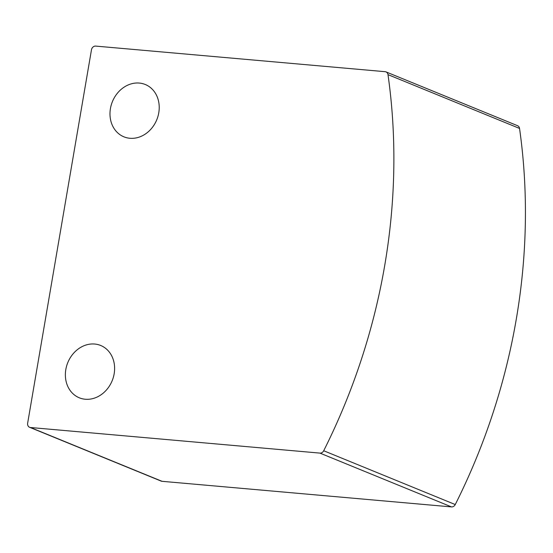 <?xml version="1.0" encoding="UTF-8"?>
<svg xmlns="http://www.w3.org/2000/svg" width="553" height="553" viewBox="0 0 553 553"><rect width="100%" height="100%" fill="white"/><g stroke="black" fill="none" stroke-linecap="round" stroke-linejoin="round"><path stroke-width="0.83" d="M95.676 46.093L385.144 71.69A4.113 3.484 112.2 0 1 386.008 71.904A4.113 3.484 112.2 0 1 387.992 74.634A565.187 479.306 112.2 0 1 323.705 450.75A4.113 3.484 112.2 0 1 319.945 453.107L30.477 427.51A4.113 3.484 112.2 0 1 29.613 427.296A4.113 3.484 112.2 0 1 27.65 423.183L91.473 49.798A4.113 3.484 112.2 0 1 95.676 46.093M386.008 71.904L517.56 125.704A4.113 3.484 112.2 0 1 519.543 128.434A565.187 479.306 112.2 0 1 455.257 504.55A4.113 3.484 112.2 0 1 451.497 506.907L162.029 481.31A4.113 3.484 112.2 0 1 161.158 481.096L29.613 427.296M94.708 344.035A28.258 23.966 -67.8 0 0 66.623 365.989A28.258 23.966 -67.8 0 0 79.293 397.794A28.258 23.966 -67.8 0 0 112.176 380.706A28.258 23.966 -67.8 0 0 100.687 345.48A28.258 23.966 -67.8 0 0 94.708 344.035M139.321 83.068A28.258 23.966 -67.8 0 0 111.236 105.022A28.258 23.966 -67.8 0 0 123.907 136.826A28.258 23.966 -67.8 0 0 156.782 119.745A28.258 23.966 -67.8 0 0 145.301 84.512A28.258 23.966 -67.8 0 0 139.321 83.068M387.992 74.634L519.543 128.434M323.705 450.75L455.257 504.55M319.945 453.107L451.497 506.907M30.477 427.51L162.029 481.31"/></g></svg>
